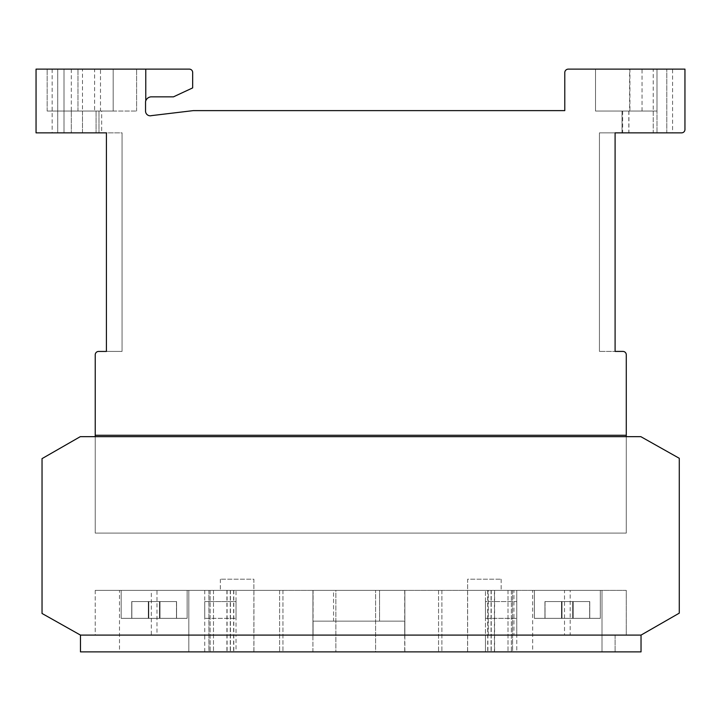 <?xml version="1.0" encoding="UTF-8"?>
<svg xmlns="http://www.w3.org/2000/svg" width="721" height="721" viewBox="0 0 721 721"><rect width="100%" height="100%" fill="white"/><g stroke="black" fill="none" stroke-linecap="round" stroke-linejoin="round"><path stroke-width="0.54" stroke-dasharray="3.6 2.7" d="M119.497 590.382L188.812 590.382L119.497 590.382L188.812 590.382L119.497 590.382L188.812 590.382L119.497 590.382L188.812 590.382L119.497 590.382L188.812 590.382L188.812 651.874L119.497 651.874L188.812 651.874L119.497 651.874L188.812 651.874L119.497 651.874L188.812 651.874L119.497 651.874L188.812 651.874L119.497 651.874L188.812 651.874L188.812 590.382L119.497 590.382L119.497 651.874M532.693 590.382L602.008 590.382L532.693 590.382L602.008 590.382L532.693 590.382L602.008 590.382L532.693 590.382L602.008 590.382L532.693 590.382L602.008 590.382L602.008 651.874L532.693 651.874L602.008 651.874L532.693 651.874L602.008 651.874L532.693 651.874L602.008 651.874L532.693 651.874L602.008 651.874L532.693 651.874L602.008 651.874L602.008 590.382L532.693 590.382L532.693 651.874M188.812 590.382L188.812 651.874M204.737 651.874L204.737 635.102L236.037 635.102L236.028 590.382L626.279 590.382L626.279 635.102L516.759 635.102L516.759 590.382L516.777 651.874L485.467 651.874L516.777 651.874L485.467 651.874L516.777 651.874L516.777 635.102L485.467 635.102L485.467 651.874L485.467 590.382L485.476 635.102L236.028 635.102L236.037 651.874L204.737 651.874L236.037 651.874M602.008 590.382L602.008 651.874M95.235 435.268L95.235 533.089L95.235 436.665L95.235 533.089L95.235 436.665L95.235 533.089L626.279 533.089L626.279 436.665L626.279 533.089L626.279 436.665L626.279 533.089L626.279 436.665L626.279 533.089L626.279 436.665L626.279 533.089L626.279 436.665L95.235 436.665L95.235 533.089L626.279 533.089L626.279 436.665L95.235 436.665L95.235 533.089L95.235 436.665L95.235 533.089L95.235 436.665L80.283 436.665L42.034 458.628L42.034 613.472L80.473 635.102L641.032 635.102L641.032 651.874L80.473 651.874L80.473 635.102L615.094 635.102L615.094 651.874L615.094 635.102L641.032 635.102L679.281 613.138L679.281 458.295L640.843 436.665L626.279 436.665L626.279 354.768A3.353 3.353 0 0 0 622.917 351.415L615.094 351.415L615.094 132.853L681.597 132.853A3.353 3.353 0 0 0 684.95 129.501L684.95 69.126L568.382 69.126A3.56 3.56 0 0 0 564.786 72.28L564.786 110.619L193.282 110.619L151.581 115.612A4.705 4.705 0 0 1 145.543 111.097L145.543 101.625A6.092 6.092 0 0 1 151.131 96.839L173.491 96.839L192.669 87.899L192.669 72.479A3.353 3.353 0 0 0 189.308 69.126A3.353 3.353 0 0 1 192.669 72.479L192.669 87.899L173.491 96.839L151.131 96.839L173.491 96.839L192.669 87.899L192.669 72.479A3.353 3.353 0 0 0 189.308 69.126L145.768 69.126L189.308 69.126A3.353 3.353 0 0 1 192.669 72.479L192.669 87.899L173.491 96.839L151.131 96.839A6.092 6.092 0 0 0 145.768 100.832A6.092 6.092 0 0 1 151.131 96.839A6.092 6.092 0 0 0 145.768 100.832A6.092 6.092 0 0 1 151.131 96.839L173.491 96.839L192.669 87.899L192.669 72.479A3.353 3.353 0 0 0 189.308 69.126L36.05 69.126L36.05 132.853L106.411 132.853L106.411 351.442L98.588 351.442A3.353 3.353 0 0 0 95.235 354.795L95.235 435.268L626.279 435.268M204.746 590.382L204.746 635.102L95.235 635.102L95.235 590.382L236.028 590.382M95.235 590.382L95.235 635.102L626.279 635.102L626.279 590.382L95.235 590.382M279.604 590.382L213.497 590.382L279.604 590.382L279.604 651.874L282.956 651.874L213.497 651.874L279.604 651.874L279.604 590.382M230.45 590.382L230.45 651.874L230.45 590.382M210.144 590.382L213.497 590.382L210.144 590.382L210.144 651.874L213.497 651.874L210.144 651.874L210.144 590.382M512.55 590.382L467.568 590.382L512.55 590.382L512.55 651.874L467.568 651.874L512.55 651.874M208.91 590.382L253.936 590.382L208.91 590.382L208.91 651.874L253.936 651.874L208.91 651.874M312.932 651.874L312.932 590.382L404.86 590.382L404.86 635.102L404.841 621.132L312.932 621.132L312.932 590.382L312.932 621.132L312.932 590.382L312.932 621.132L313.067 590.382L404.86 590.382L312.932 590.382L312.932 651.874L404.86 651.874L313.067 651.874M494.417 590.382L441.901 590.382L494.417 590.382L494.417 651.874L441.901 651.874L494.417 651.874M491.055 590.382L491.064 651.874L491.055 590.382M438.548 590.382L441.901 590.382L438.548 590.382L438.548 651.874L441.901 651.874L438.548 651.874L438.548 590.382M511.36 590.382L508.008 590.382L511.36 590.382L511.36 651.874L508.008 651.874L511.36 651.874L511.36 590.382M491.235 590.382L491.235 651.874L491.235 590.382M312.932 590.382L404.86 590.382L379.57 590.382L379.57 621.132L379.57 590.382L333.553 590.382L333.553 621.132L379.57 621.132L333.553 621.132L333.553 590.382L312.932 590.382L404.86 590.382L404.86 651.874M404.715 590.382L404.715 651.874M253.882 590.382L220.347 590.382L253.882 590.382L253.882 579.206L220.347 579.206L253.882 579.206L253.882 651.874M208.955 590.382L208.955 651.874M253.936 590.382L253.936 651.874M467.568 590.382L467.568 651.874M512.595 590.382L512.595 651.874M467.623 590.382L501.158 590.382L467.623 590.382L467.623 579.206L501.158 579.206L467.623 579.206L467.623 651.874M282.956 590.382L282.956 651.874L282.956 590.382M230.269 590.382L230.269 651.874L230.269 590.382M121.182 618.339L187.127 618.339L121.182 618.339L121.182 590.382L187.127 590.382L121.182 590.382L187.127 590.382L121.182 590.382L187.127 590.382L121.182 590.382L187.127 590.382L121.182 590.382L187.127 590.382L121.182 590.382L121.182 618.339L187.127 618.339L187.127 590.382L187.127 618.339L121.182 618.339L187.127 618.339L121.182 618.339L121.182 590.382L121.182 618.339L187.127 618.339L187.127 590.382L187.127 618.339L121.182 618.339L187.127 618.339L121.182 618.339L121.182 590.382M159.503 618.339L131.745 618.339L176.564 618.339L131.745 618.339L176.564 618.339L131.745 618.339L176.564 618.339L131.745 618.339L176.564 618.339L131.745 618.339L176.564 618.339L159.503 618.339L159.503 601.566L148.319 601.566L148.319 618.339L148.517 601.566L131.745 601.566L176.564 601.566L148.319 601.566L148.517 618.339L148.517 601.566L131.745 601.566L131.745 618.339L131.745 601.566L131.844 618.339L131.844 601.566L148.616 601.566L148.616 618.339L148.616 601.566L148.805 618.339L148.805 601.566L159.99 601.566L159.99 618.339L159.792 601.566L159.792 618.339L159.792 601.566L176.564 601.566L176.564 618.339L176.564 601.566L176.465 618.339L176.465 601.566L159.692 601.566L159.692 618.339L159.692 601.566L159.503 618.339L159.503 601.566L131.745 601.566L176.564 601.566L176.465 618.339L176.465 601.566L148.319 601.566L148.319 618.339L148.517 601.566L148.517 618.339L148.517 601.566L131.745 601.566L131.745 618.339L131.745 601.566L131.844 618.339L131.844 601.566L148.616 601.566L148.616 618.339L148.616 601.566L148.805 618.339L148.805 601.566L159.99 601.566L159.99 618.339L159.792 601.566L159.792 618.339L159.792 601.566L176.564 601.566L176.564 618.339L176.564 601.566L159.692 601.566L159.692 618.339L159.692 601.566L159.503 618.339L159.503 601.566L148.319 601.566L148.319 618.339M187.127 618.339L187.127 590.382M148.319 601.566L159.503 601.566M159.692 601.566L159.692 618.339M176.465 601.566L176.465 618.339M176.564 601.566L176.564 618.339M159.792 601.566L159.792 618.339M159.99 601.566L159.99 618.339M148.805 601.566L148.805 618.339M148.616 601.566L148.616 618.339M131.844 601.566L131.844 618.339M131.745 601.566L131.745 618.339M148.517 601.566L148.517 618.339M534.387 618.339L600.323 618.339L534.387 618.339L534.387 590.382L600.323 590.382L534.387 590.382L600.323 590.382L534.387 590.382L600.323 590.382L534.387 590.382L600.323 590.382L534.387 590.382L600.323 590.382L534.387 590.382L534.387 618.339L600.323 618.339L600.323 590.382L600.323 618.339L534.387 618.339L600.323 618.339L534.387 618.339L534.387 590.382L534.387 618.339L600.323 618.339L600.323 590.382L600.323 618.339L534.387 618.339L600.323 618.339L534.387 618.339L534.387 590.382M572.898 618.339L544.941 618.339L589.76 618.339L544.941 618.339L589.76 618.339L544.941 618.339L589.76 618.339L544.941 618.339L589.76 618.339L544.941 618.339L572.898 618.339L572.898 601.566L544.941 601.566L589.661 601.566L589.661 618.339L589.76 601.566L589.76 618.339L589.76 601.566L572.988 601.566L572.988 618.339L573.186 601.566L573.186 618.339L573.186 601.566L562.01 601.566L562.01 618.339L562.01 601.566L561.812 618.339L561.812 601.566L545.04 601.566L545.04 618.339L544.941 601.566L544.941 618.339L544.941 601.566L561.713 601.566L561.713 618.339L561.515 601.566L561.515 618.339L561.515 601.566L572.699 601.566L572.699 618.339L572.699 601.566L572.898 618.339L572.898 601.566L589.76 601.566L544.941 601.566L589.661 601.566L589.661 618.339L589.76 601.566L589.76 618.339L589.76 601.566L572.988 601.566L572.988 618.339L573.186 601.566L573.186 618.339L573.186 601.566L562.01 601.566L562.01 618.339L562.01 601.566L561.812 618.339L561.812 601.566L545.04 601.566L545.04 618.339L544.941 601.566L544.941 618.339L544.941 601.566L561.713 601.566L561.713 618.339L561.515 601.566L561.515 618.339L561.515 601.566L572.699 601.566L572.699 618.339L572.699 601.566L572.898 618.339L572.898 601.566L589.661 601.566L589.661 618.339M600.323 618.339L600.323 590.382M589.661 601.566L572.898 601.566M572.699 601.566L572.699 618.339M561.515 601.566L561.515 618.339M561.713 601.566L561.713 618.339M544.941 601.566L544.941 618.339M545.04 601.566L545.04 618.339M561.812 601.566L561.812 618.339M562.01 601.566L562.01 618.339M573.186 601.566L573.186 618.339M572.988 601.566L572.988 618.339M589.76 601.566L589.76 618.339M335.86 590.382L375.596 590.382L335.86 590.382L335.86 651.874L375.596 651.874L375.596 590.382L375.596 651.874L335.86 651.874L335.86 590.382M501.158 579.206L501.158 590.382L501.158 579.206M516.777 601.566L516.777 618.339L516.759 601.566L485.467 601.566L485.467 618.339L516.777 618.339L485.467 618.339L485.476 601.566L516.759 601.566M204.746 601.566L236.037 601.566L236.037 618.339L236.028 601.566L204.746 601.566L204.737 618.339L236.037 618.339L204.746 618.339M204.737 601.566L204.737 618.339M94.622 69.126L57.734 69.126L63.998 69.126L63.998 111.052L98.993 111.052L63.998 111.052L96.082 111.052L96.082 132.853L96.082 111.052L94.622 111.052L94.622 69.126L136.602 69.126L47.162 69.126L113.188 69.126L52.146 69.126L82.5 69.126L82.5 132.853L101.67 132.853L71.316 132.853L82.5 132.853L82.5 111.052L101.67 111.052L101.67 132.853M653.226 111.052L653.226 132.853L672.594 132.853L622.674 132.853L653.226 132.853L653.226 69.126L629.929 69.126L629.929 111.052L622.674 111.052L657.002 111.052L657.002 132.853L622.007 132.853L657.002 132.853L622.007 132.853L657.002 132.853L657.002 69.126L595.51 69.126L629.929 69.126M629.631 69.126L595.51 69.126L657.002 69.126L657.002 111.052L622.007 111.052L657.002 111.052L628.82 111.052L629.631 111.052L629.631 69.126L672.594 69.126L672.594 132.853M672.594 69.126L653.226 69.126M94.622 111.052L47.162 111.052L136.602 111.052L113.188 111.052L113.188 69.126L47.162 69.126L136.602 69.126L63.998 69.126L63.998 111.052L113.188 111.052L63.998 111.052L113.188 111.052L63.998 111.052L63.998 132.853L98.993 132.853L63.998 132.853L98.993 132.853L63.998 132.853L63.998 111.052L82.5 111.052M98.993 111.052L98.993 132.853L98.993 111.052M622.007 111.052L622.007 132.853L622.007 111.052L595.51 111.052L595.51 69.126L657.002 69.126L595.51 69.126L657.002 69.126L595.51 69.126L595.51 111.052L657.002 111.052L657.002 69.126L657.002 132.853L657.002 69.126L657.002 111.052L657.002 69.126L657.002 111.052L595.51 111.052L595.51 69.126L595.51 111.052L657.002 111.052L595.51 111.052L657.002 111.052L622.007 111.052L622.007 132.853L622.007 111.052M312.959 635.102L80.473 635.102L312.941 635.102L312.941 621.132L312.959 635.102M626.279 533.089L95.235 533.089L626.279 533.089M95.235 436.665L80.283 436.665L95.235 436.665L80.283 436.665L95.235 436.665L80.283 436.665L95.235 436.665L80.283 436.665L95.235 436.665L80.283 436.665L42.034 458.628L42.034 613.472L80.473 635.102L641.032 635.102L679.281 613.138L679.281 458.295L640.843 436.665L80.283 436.665L42.034 458.628L42.034 613.472L80.473 635.102L641.032 635.102L679.281 613.138L679.281 458.295L640.843 436.665L626.279 436.665M404.86 621.132L404.86 590.382L404.751 635.102L641.032 635.102L404.733 635.102L404.733 621.132L313.067 621.132L313.058 635.102L156.989 635.102L156.989 590.382L151.32 590.382L151.32 635.102L80.473 635.102L641.032 635.102L679.281 613.138L679.281 458.295L640.843 436.665L679.281 458.295L640.843 436.665L679.281 458.295L640.843 436.665L679.281 458.295L640.843 436.665L679.281 458.295L679.281 613.138L679.281 458.295L679.281 613.138L679.281 458.295L679.281 613.138L679.281 458.295L679.281 613.138L641.032 635.102L679.281 613.138L641.032 635.102L679.281 613.138L641.032 635.102L679.281 613.138L641.032 635.102L570.185 635.102L570.185 590.382L564.516 590.382L564.516 635.102L513.956 635.102L513.956 590.382L488.279 590.382L488.279 635.102L313.067 635.102L313.067 590.382M42.034 613.472L80.473 635.102L641.032 635.102L80.473 635.102L641.032 635.102L80.473 635.102L42.034 613.472L80.473 635.102L42.034 613.472L80.473 635.102L42.034 613.472L80.473 635.102L42.034 613.472L42.034 458.628L42.034 613.472M80.283 436.665L42.034 458.628L80.283 436.665M156.989 635.102L151.32 635.102M513.956 635.102L488.279 635.102M570.185 635.102L564.516 635.102M82.5 69.126L100.498 69.126L100.498 111.052L101.67 111.052M100.498 111.052L113.188 111.052L113.188 69.126L100.498 69.126M71.316 69.126L71.316 132.853L52.146 132.853L71.316 132.853L71.316 111.052M106.411 351.415L122.065 351.415L106.411 351.415L122.065 351.415L122.065 132.853L122.065 351.415L122.065 132.853L106.411 132.853L106.411 351.415L122.065 351.415L122.065 132.853L106.411 132.853M96.082 132.853L57.734 132.853L96.082 132.853M666.808 132.853L628.82 132.853L666.808 132.853L666.808 69.126L666.808 132.853M615.094 132.853L599.439 132.853L615.094 132.853L599.439 132.853L599.439 351.415L599.439 132.853L599.439 351.415L599.439 132.853L615.094 132.853L615.094 351.415L615.094 132.853L615.094 351.415L599.439 351.415L615.094 351.415M145.768 100.832L145.768 69.126M193.282 110.619L189.686 111.052M628.82 111.052L628.82 132.853M628.919 111.052L628.919 132.853M57.734 69.126L57.734 132.853L57.734 69.126M63.998 111.052L63.998 69.126L63.998 111.052M564.516 590.382L570.185 590.382M488.279 590.382L513.956 590.382M151.32 590.382L156.989 590.382M629.631 111.052L595.51 111.052L595.51 69.126L595.51 111.052L595.51 69.126L595.51 111.052L629.929 111.052M113.188 111.052L113.188 69.126L113.188 111.052M136.602 111.052L136.602 69.126L136.602 111.052M47.162 111.052L47.162 69.126L47.162 111.052M77.976 111.052L77.976 69.126L77.976 111.052M220.347 579.206L220.347 590.382L220.347 579.206M508.008 590.382L508.008 651.874L508.008 590.382M494.597 590.382L494.597 651.874M487.883 590.382L487.883 651.874M441.901 590.382L441.901 651.874L441.901 590.382M487.702 590.382L487.702 651.874M233.622 590.382L233.622 651.874M226.908 590.382L226.908 651.874M213.497 590.382L213.497 651.874L213.497 590.382M227.088 590.382L227.088 651.874M233.802 590.382L233.802 651.874M642.05 111.052L642.05 69.126M622.674 111.052L622.674 132.853M52.146 69.126L52.146 132.853"/><path stroke-width="1.08" d="M641.032 635.102L80.473 635.102L641.032 635.102L679.281 613.138L679.281 458.295L640.843 436.665L80.283 436.665L42.034 458.628L42.034 613.472L80.473 635.102L80.473 651.874L641.032 651.874L641.032 635.102M145.768 69.126L189.308 69.126A3.353 3.353 0 0 1 192.669 72.479L192.669 87.899L173.491 96.839L151.131 96.839A6.092 6.092 0 0 0 145.768 100.832L145.768 69.126L36.05 69.126L36.05 132.853L106.411 132.853L106.411 351.442L98.588 351.442A3.353 3.353 0 0 0 95.235 354.795L95.235 435.268L626.279 435.268L626.279 354.768A3.353 3.353 0 0 0 622.917 351.415L615.094 351.415L615.094 132.853L681.597 132.853A3.353 3.353 0 0 0 684.95 129.501L684.95 69.126L568.382 69.126A3.56 3.56 0 0 0 564.786 72.28L564.786 110.619L193.282 110.619L151.581 115.612A4.705 4.705 0 0 1 145.543 111.097L145.543 101.625A6.092 6.092 0 0 1 145.768 100.832M626.279 436.665L626.279 435.268M95.235 436.665L95.235 435.268M106.411 351.415L106.411 132.853M615.094 351.415L615.094 132.853M189.686 111.052L193.282 110.619"/></g></svg>
